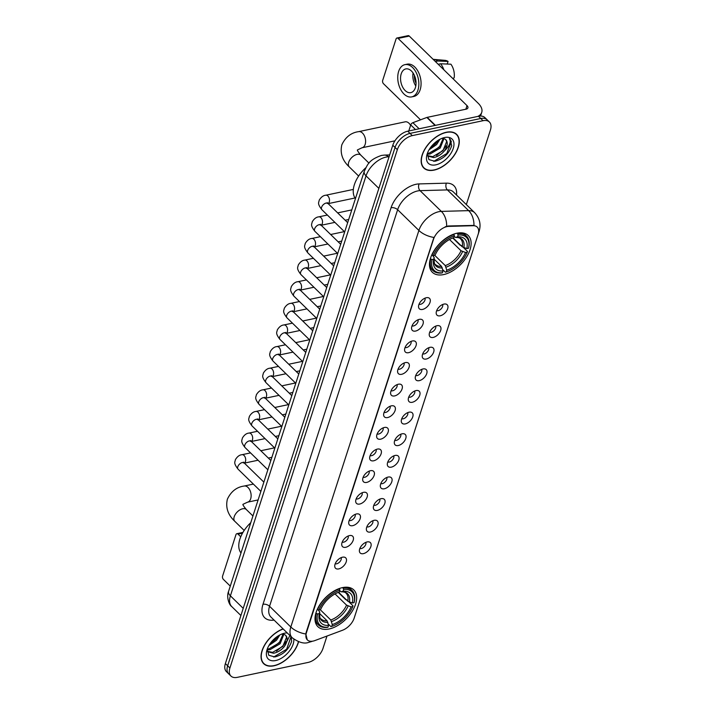 <?xml version="1.0" encoding="UTF-8"?>
<svg xmlns="http://www.w3.org/2000/svg" width="713" height="713" viewBox="0 0 713 713"><rect width="100%" height="100%" fill="white"/><g stroke="black" fill="none" stroke-linecap="round" stroke-linejoin="round"><path stroke-width="1.07" d="M443.611 274.585A25.686 14.804 134.3 0 0 466.471 257.197A25.686 14.804 134.3 0 0 468.227 235.504A25.686 14.804 134.3 0 0 456.98 233.213A25.686 14.804 134.3 0 0 434.119 250.602A25.686 14.804 134.3 0 0 432.363 272.295A25.686 14.804 134.3 0 0 443.611 274.585M329.148 628.982A25.686 14.804 134.3 0 0 352.008 611.594A25.686 14.804 134.3 0 0 353.764 589.901A25.686 14.804 134.3 0 0 342.507 587.61A25.686 14.804 134.3 0 0 319.656 604.998A25.686 14.804 134.3 0 0 317.9 626.691A25.686 14.804 134.3 0 0 329.148 628.982M367.15 541.933A7.273 4.189 -45.7 0 1 368.594 541.835A7.273 4.189 -45.7 0 1 370.537 547.424A7.273 4.189 -45.7 0 1 363.372 553.644A7.273 4.189 -45.7 0 1 359.397 551.265A7.273 4.189 -45.7 0 1 367.15 541.933M359.86 548.457A4.358 2.513 134.3 0 0 361.295 548.538A4.358 2.513 134.3 0 0 364.904 545.98A4.358 2.513 134.3 0 0 365.796 542.37M374.138 520.312A7.273 4.189 -45.7 0 1 375.573 520.214A7.273 4.189 -45.7 0 1 377.525 525.802A7.273 4.189 -45.7 0 1 370.359 532.023A7.273 4.189 -45.7 0 1 366.375 529.643A7.273 4.189 -45.7 0 1 374.138 520.312M366.847 526.836A4.358 2.513 134.3 0 0 368.273 526.916A4.358 2.513 134.3 0 0 371.892 524.358A4.358 2.513 134.3 0 0 372.783 520.748M381.116 498.69A7.273 4.189 -45.7 0 1 382.56 498.592A7.273 4.189 -45.7 0 1 384.503 504.171A7.273 4.189 -45.7 0 1 377.337 510.401A7.273 4.189 -45.7 0 1 373.362 508.021A7.273 4.189 -45.7 0 1 381.116 498.69M373.826 505.214A4.358 2.513 134.3 0 0 375.261 505.294A4.358 2.513 134.3 0 0 378.87 502.727A4.358 2.513 134.3 0 0 379.762 499.127M388.104 477.068A7.273 4.189 -45.7 0 1 389.539 476.961A7.273 4.189 -45.7 0 1 391.49 482.549A7.273 4.189 -45.7 0 1 384.325 488.779A7.273 4.189 -45.7 0 1 380.341 486.4A7.273 4.189 -45.7 0 1 388.104 477.068M380.813 483.592A4.358 2.513 134.3 0 0 382.239 483.672A4.358 2.513 134.3 0 0 385.858 481.106A4.358 2.513 134.3 0 0 386.749 477.505M395.091 455.447A7.273 4.189 -45.7 0 1 396.526 455.34A7.273 4.189 -45.7 0 1 398.469 460.928A7.273 4.189 -45.7 0 1 391.303 467.149A7.273 4.189 -45.7 0 1 387.328 464.778A7.273 4.189 -45.7 0 1 395.091 455.447M387.792 461.971A4.358 2.513 134.3 0 0 389.227 462.042A4.358 2.513 134.3 0 0 392.845 459.484A4.358 2.513 134.3 0 0 393.728 455.883M402.07 433.816A7.273 4.189 -45.7 0 1 403.513 433.718A7.273 4.189 -45.7 0 1 405.456 439.306A7.273 4.189 -45.7 0 1 398.291 445.527A7.273 4.189 -45.7 0 1 394.316 443.156A7.273 4.189 -45.7 0 1 402.07 433.816M394.779 440.349A4.358 2.513 134.3 0 0 396.214 440.42A4.358 2.513 134.3 0 0 399.824 437.862A4.358 2.513 134.3 0 0 400.715 434.253M409.057 412.194A7.273 4.189 -45.7 0 1 410.492 412.096A7.273 4.189 -45.7 0 1 412.444 417.684A7.273 4.189 -45.7 0 1 405.278 423.905A7.273 4.189 -45.7 0 1 401.294 421.535A7.273 4.189 -45.7 0 1 409.057 412.194M401.767 418.727A4.358 2.513 134.3 0 0 403.193 418.798A4.358 2.513 134.3 0 0 406.811 416.24A4.358 2.513 134.3 0 0 407.702 412.631M416.044 390.572A7.273 4.189 -45.7 0 1 417.479 390.474A7.273 4.189 -45.7 0 1 419.422 396.063A7.273 4.189 -45.7 0 1 412.257 402.284A7.273 4.189 -45.7 0 1 408.282 399.904A7.273 4.189 -45.7 0 1 416.044 390.572M408.745 397.096A4.358 2.513 134.3 0 0 410.18 397.177A4.358 2.513 134.3 0 0 413.79 394.619A4.358 2.513 134.3 0 0 414.681 391.009M423.023 368.951A7.273 4.189 -45.7 0 1 424.458 368.853A7.273 4.189 -45.7 0 1 426.41 374.441A7.273 4.189 -45.7 0 1 419.244 380.662A7.273 4.189 -45.7 0 1 415.269 378.282A7.273 4.189 -45.7 0 1 423.023 368.951M415.732 375.475A4.358 2.513 134.3 0 0 417.167 375.555A4.358 2.513 134.3 0 0 420.777 372.997A4.358 2.513 134.3 0 0 421.668 369.387M430.01 347.329A7.273 4.189 -45.7 0 1 431.445 347.231A7.273 4.189 -45.7 0 1 433.388 352.819A7.273 4.189 -45.7 0 1 426.222 359.04A7.273 4.189 -45.7 0 1 422.248 356.66A7.273 4.189 -45.7 0 1 430.01 347.329M422.711 353.853A4.358 2.513 134.3 0 0 424.146 353.933A4.358 2.513 134.3 0 0 427.764 351.375A4.358 2.513 134.3 0 0 428.656 347.766M436.989 325.707A7.273 4.189 -45.7 0 1 438.433 325.609A7.273 4.189 -45.7 0 1 440.376 331.189A7.273 4.189 -45.7 0 1 433.21 337.418A7.273 4.189 -45.7 0 1 429.235 335.039A7.273 4.189 -45.7 0 1 436.989 325.707M429.698 332.231A4.358 2.513 134.3 0 0 431.133 332.311A4.358 2.513 134.3 0 0 434.743 329.754A4.358 2.513 134.3 0 0 435.634 326.144M443.976 304.086A7.273 4.189 -45.7 0 1 445.411 303.979A7.273 4.189 -45.7 0 1 447.363 309.567A7.273 4.189 -45.7 0 1 440.197 315.797A7.273 4.189 -45.7 0 1 436.213 313.417A7.273 4.189 -45.7 0 1 443.976 304.086M436.686 310.61A4.358 2.513 134.3 0 0 438.112 310.69A4.358 2.513 134.3 0 0 441.73 308.123A4.358 2.513 134.3 0 0 442.621 304.522M342.516 557.201A7.273 4.189 -45.7 0 1 343.951 557.103A7.273 4.189 -45.7 0 1 345.894 562.691A7.273 4.189 -45.7 0 1 338.728 568.912A7.273 4.189 -45.7 0 1 334.754 566.532A7.273 4.189 -45.7 0 1 342.516 557.201M335.217 563.725A4.358 2.513 134.3 0 0 336.652 563.805A4.358 2.513 134.3 0 0 340.261 561.247A4.358 2.513 134.3 0 0 341.153 557.637M349.495 535.579A7.273 4.189 -45.7 0 1 350.939 535.481A7.273 4.189 -45.7 0 1 352.882 541.069A7.273 4.189 -45.7 0 1 345.716 547.29A7.273 4.189 -45.7 0 1 341.741 544.91A7.273 4.189 -45.7 0 1 349.495 535.579M342.204 542.103A4.358 2.513 134.3 0 0 343.639 542.183A4.358 2.513 134.3 0 0 347.249 539.625A4.358 2.513 134.3 0 0 348.14 536.016M356.482 513.957A7.273 4.189 -45.7 0 1 357.917 513.859A7.273 4.189 -45.7 0 1 359.869 519.438A7.273 4.189 -45.7 0 1 352.703 525.668A7.273 4.189 -45.7 0 1 348.719 523.289A7.273 4.189 -45.7 0 1 356.482 513.957M349.192 520.481A4.358 2.513 134.3 0 0 350.618 520.561A4.358 2.513 134.3 0 0 354.236 518.003A4.358 2.513 134.3 0 0 355.127 514.394M363.47 492.335A7.273 4.189 -45.7 0 1 364.904 492.228A7.273 4.189 -45.7 0 1 366.847 497.817A7.273 4.189 -45.7 0 1 359.682 504.046A7.273 4.189 -45.7 0 1 355.707 501.667A7.273 4.189 -45.7 0 1 363.47 492.335M356.17 498.859A4.358 2.513 134.3 0 0 357.605 498.94A4.358 2.513 134.3 0 0 361.215 496.373A4.358 2.513 134.3 0 0 362.106 492.772M370.448 470.714A7.273 4.189 -45.7 0 1 371.883 470.607A7.273 4.189 -45.7 0 1 373.835 476.195A7.273 4.189 -45.7 0 1 366.669 482.416A7.273 4.189 -45.7 0 1 362.694 480.045A7.273 4.189 -45.7 0 1 370.448 470.714M363.158 477.238A4.358 2.513 134.3 0 0 364.584 477.309A4.358 2.513 134.3 0 0 368.202 474.751A4.358 2.513 134.3 0 0 369.093 471.15M377.435 449.083A7.273 4.189 -45.7 0 1 378.87 448.985A7.273 4.189 -45.7 0 1 380.813 454.573A7.273 4.189 -45.7 0 1 373.648 460.794A7.273 4.189 -45.7 0 1 369.673 458.423A7.273 4.189 -45.7 0 1 377.435 449.083M370.136 455.616A4.358 2.513 134.3 0 0 371.571 455.687A4.358 2.513 134.3 0 0 375.19 453.129A4.358 2.513 134.3 0 0 376.081 449.529M384.414 427.461A7.273 4.189 -45.7 0 1 385.858 427.363A7.273 4.189 -45.7 0 1 387.801 432.951A7.273 4.189 -45.7 0 1 380.635 439.172A7.273 4.189 -45.7 0 1 376.66 436.802A7.273 4.189 -45.7 0 1 384.414 427.461M377.124 433.994A4.358 2.513 134.3 0 0 378.558 434.065A4.358 2.513 134.3 0 0 382.168 431.508A4.358 2.513 134.3 0 0 383.059 427.898M391.401 405.84A7.273 4.189 -45.7 0 1 392.836 405.742A7.273 4.189 -45.7 0 1 394.788 411.33A7.273 4.189 -45.7 0 1 387.622 417.551A7.273 4.189 -45.7 0 1 383.639 415.171A7.273 4.189 -45.7 0 1 391.401 405.84M384.111 412.372A4.358 2.513 134.3 0 0 385.537 412.444A4.358 2.513 134.3 0 0 389.155 409.886A4.358 2.513 134.3 0 0 390.047 406.276M398.389 384.218A7.273 4.189 -45.7 0 1 399.824 384.12A7.273 4.189 -45.7 0 1 401.767 389.708A7.273 4.189 -45.7 0 1 394.601 395.929A7.273 4.189 -45.7 0 1 390.626 393.549A7.273 4.189 -45.7 0 1 398.389 384.218M391.089 390.742A4.358 2.513 134.3 0 0 392.524 390.822A4.358 2.513 134.3 0 0 396.134 388.264A4.358 2.513 134.3 0 0 397.025 384.655M405.367 362.596A7.273 4.189 -45.7 0 1 406.802 362.498A7.273 4.189 -45.7 0 1 408.754 368.086A7.273 4.189 -45.7 0 1 401.588 374.307A7.273 4.189 -45.7 0 1 397.613 371.928A7.273 4.189 -45.7 0 1 405.367 362.596M398.077 369.12A4.358 2.513 134.3 0 0 399.512 369.2A4.358 2.513 134.3 0 0 403.121 366.642A4.358 2.513 134.3 0 0 404.013 363.033M412.355 340.974A7.273 4.189 -45.7 0 1 413.79 340.876A7.273 4.189 -45.7 0 1 415.741 346.456A7.273 4.189 -45.7 0 1 408.567 352.685A7.273 4.189 -45.7 0 1 404.592 350.306A7.273 4.189 -45.7 0 1 412.355 340.974M405.055 347.498A4.358 2.513 134.3 0 0 406.49 347.579A4.358 2.513 134.3 0 0 410.109 345.021A4.358 2.513 134.3 0 0 411 341.411M419.333 319.353A7.273 4.189 -45.7 0 1 420.777 319.255A7.273 4.189 -45.7 0 1 422.72 324.834A7.273 4.189 -45.7 0 1 415.554 331.064A7.273 4.189 -45.7 0 1 411.579 328.684A7.273 4.189 -45.7 0 1 419.333 319.353M412.043 325.877A4.358 2.513 134.3 0 0 413.478 325.957A4.358 2.513 134.3 0 0 417.087 323.39A4.358 2.513 134.3 0 0 417.978 319.789M426.321 297.731A7.273 4.189 -45.7 0 1 427.755 297.624A7.273 4.189 -45.7 0 1 429.707 303.212A7.273 4.189 -45.7 0 1 422.542 309.433A7.273 4.189 -45.7 0 1 418.558 307.062A7.273 4.189 -45.7 0 1 426.321 297.731M419.03 304.255A4.358 2.513 134.3 0 0 420.456 304.326A4.358 2.513 134.3 0 0 424.075 301.768A4.358 2.513 134.3 0 0 424.966 298.168M314.888 640.568A13.084 7.54 -45.7 0 1 313.087 641.094A13.084 7.54 -45.7 0 1 307.356 639.926A13.084 7.54 -45.7 0 1 306.438 632.672L433.513 239.247A13.084 7.54 -45.7 0 1 448.664 226.386L473.174 225.709A13.084 7.54 -45.7 0 1 477.211 227.091A13.084 7.54 -45.7 0 1 478.129 234.336L354.165 618.126A13.084 7.54 -45.7 0 1 342.507 630.256L314.888 640.568M283.07 628.866A23.511 13.547 134.3 0 0 264.336 645.497A23.511 13.547 134.3 0 0 263.703 663.705A23.511 13.547 134.3 0 0 273.997 665.799A23.511 13.547 134.3 0 0 298.56 641.745M434.101 170.113A23.511 13.547 134.3 0 0 455.019 154.195A23.511 13.547 134.3 0 0 456.623 134.347A23.511 13.547 134.3 0 0 446.329 132.253A23.511 13.547 134.3 0 0 425.411 148.17A23.511 13.547 134.3 0 0 423.807 168.018A23.511 13.547 134.3 0 0 434.101 170.113M307.25 639.819L305.824 633.991L306.162 632.404L433.905 237.438A16.96 9.037 -162.1 0 1 418.896 230.451A19.385 11.176 -45.7 0 1 438.834 211.699A19.385 11.176 -45.7 0 1 441.347 211.396L468.646 210.638A19.385 11.176 -45.7 0 1 474.635 212.679L453.361 191.94A19.385 11.176 134.3 0 0 447.381 189.908L420.073 190.656A19.385 11.176 134.3 0 0 417.568 190.968A19.385 11.176 134.3 0 0 397.631 209.711L269.55 606.264A19.385 11.176 134.3 0 0 270.904 617.003L292.178 637.743A19.385 11.176 -45.7 0 1 290.815 627.003A16.96 9.037 17.9 0 0 305.824 633.991M466.338 204.595L490.41 130.06A14.545 8.378 134.3 0 0 489.394 122.003L484.858 117.574A14.545 8.378 134.3 0 0 478.485 116.281L407.747 131.183L410.02 133.393A14.545 8.378 134.3 0 0 395.064 147.457L227.652 665.782A14.545 8.378 134.3 0 0 228.668 673.838A14.545 8.378 134.3 0 1 227.652 665.782L395.064 147.457A14.545 8.378 134.3 0 1 410.02 133.393L480.758 118.492L410.02 133.393L412.283 135.613A14.545 8.378 134.3 0 0 397.337 149.668L229.916 667.992A14.545 8.378 134.3 0 0 230.941 676.049A14.545 8.378 134.3 0 0 237.304 677.35L308.043 662.448A14.545 8.378 134.3 0 0 322.998 648.384L326.982 636.058M487.122 119.784A14.545 8.378 134.3 0 0 480.758 118.492A14.545 8.378 134.3 0 1 487.122 119.784M445.215 226.796L448.254 225.985L473.958 225.406A16.96 11.916 -91.6 0 0 468.646 210.638L447.381 189.908A4.848 3.405 88.4 0 1 446.436 183.161A24.233 13.966 -45.7 0 1 456.525 195.032M489.394 122.003A14.545 8.378 134.3 0 0 483.022 120.702L412.283 135.613M407.747 131.183A14.545 8.378 134.3 0 0 392.792 145.247L225.379 663.571A14.545 8.378 134.3 0 0 226.404 671.628L230.941 676.049M283.195 628.991A23.262 13.413 134.3 0 0 264.55 645.425A23.262 13.413 134.3 0 0 263.872 663.527A23.262 13.413 134.3 0 0 274.059 665.603A23.262 13.413 134.3 0 0 298.399 641.682M279.817 634.962L276.528 640.229L268.926 645.532M278.025 636.014L275.628 639.356L270.058 643.75M283.827 634.329L280.129 643.741L269.897 649.739L267.161 649.721M283.052 634.16L279.229 642.868L268.997 648.857L267.313 648.955M289.888 635.515L284.184 646.736A12.121 6.987 134.3 0 0 285.735 635.426A12.121 6.987 134.3 0 0 284.318 634.525L281.564 634.142M284.184 646.736C281.074 650.318 277.517 652.493 273.498 653.251L267.776 651.762L267.125 650.987M285.663 635.354L286.581 637.208L282.829 646.379L272.598 652.368L267.357 651.299M267.223 649.187L268.819 655.309L274.853 656.949C283.239 654.712 288.827 649.525 291.617 641.379L291.269 636.861M287.25 632.939A16.96 9.777 134.3 0 0 284.523 633.206A16.96 9.777 134.3 0 0 283.569 633.447A16.96 9.777 134.3 0 0 266.778 650.666A16.96 9.777 134.3 0 0 275.699 660.532A16.96 9.777 134.3 0 0 293.845 639.187M291.056 636.656L286.644 649.222L273.64 657.047M285.913 641.62L283.043 645.72L276.448 651.174M282.312 638.108L279.434 642.208L272.847 647.662M277.74 636.201L275.833 638.696L270.165 643.598M242.518 533.155L237.999 534.108A2.424 1.497 -101.9 0 0 236.868 533.689A2.424 1.497 -101.9 0 0 235.95 534.679L222.59 576.051A2.424 1.497 -101.9 0 0 223.374 579.384L230.281 586.113M237.999 534.108L240.753 536.791M446.267 132.449A23.262 13.413 134.3 0 0 425.563 148.197A23.262 13.413 134.3 0 0 423.977 167.84A23.262 13.413 134.3 0 0 434.164 169.917A23.262 13.413 134.3 0 0 454.867 154.168A23.262 13.413 134.3 0 0 456.454 134.525A23.262 13.413 134.3 0 0 446.267 132.449M439.912 139.285L436.632 144.543L429.021 149.855M438.13 140.327L435.732 143.669L430.162 148.063M443.932 138.643L440.233 148.054L429.992 154.053L427.265 154.044M443.156 138.474L439.333 147.181L429.092 153.17L427.408 153.268M427.328 153.5L428.923 159.623L434.957 161.263C443.343 159.026 448.932 153.839 451.712 145.693L450.117 139.258L449.35 138.643C451.454 141.718 449.76 145.853 444.279 151.049A12.121 6.987 134.3 0 0 445.839 139.739A12.121 6.987 134.3 0 0 444.422 138.839L441.668 138.456M444.279 151.049C441.178 154.632 437.622 156.807 433.602 157.564L427.88 156.076L427.221 155.3M445.759 139.668L446.686 141.522L442.933 150.693L432.693 156.682L427.452 155.612M435.803 164.846A16.96 9.777 134.3 0 0 453.245 148.438A16.96 9.777 134.3 0 0 444.627 137.52A16.96 9.777 134.3 0 0 443.673 137.761A16.96 9.777 134.3 0 0 426.882 154.979A16.96 9.777 134.3 0 0 435.803 164.846M450.117 139.258L451.365 141.682L446.739 153.545L433.745 161.361M446.017 145.942L443.138 150.033L436.552 155.487M442.416 142.431L439.538 146.522L432.951 151.976M437.844 140.514L435.937 143.01L430.26 147.912M342.793 587.557L343.657 589.428A23.074 13.297 134.3 0 1 354.085 602.628L352.365 602.993A20.846 12.014 134.3 0 0 343.078 591.237L341.215 591.763L339.673 591.024M338.622 592.271L347.819 601.237L352.365 602.993M349.085 602.004L353.006 605.827L352.819 606.531A23.074 13.297 134.3 0 1 331.723 626.379L332.303 624.57A20.846 12.014 134.3 0 0 351.099 606.897L346.563 605.141L335.03 593.902M320.289 609.749L330.779 619.98L332.303 624.57M250.771 522.665A26.657 15.365 134.3 0 0 240.985 552.949M338.274 592.396L345.698 599.633L346.937 599.909M339.62 588.876A24.037 13.859 134.3 0 0 317.517 609.66L318.836 610.061A23.074 13.297 134.3 0 1 339.932 590.212L339.272 588.537M354.085 602.628L354.263 601.924A24.037 13.859 134.3 0 0 352.044 590.533A24.037 13.859 134.3 0 0 343.345 588.091M331.723 626.379L330.903 626.611L328.283 624.053M339.932 590.212L339.352 592.022A20.846 12.014 134.3 0 0 320.556 609.695L318.836 610.061M343.078 591.237L343.657 589.428M351.099 606.897L352.819 606.531M349.37 602.102A18.645 10.748 134.3 0 0 341.215 591.763L341.028 591.799C343.791 591.817 345.466 592.298 346.063 593.225A17.932 10.338 134.3 0 1 347.819 601.237M316.26 613.563A24.037 13.859 134.3 0 0 318.479 624.962A24.037 13.859 134.3 0 0 327.178 627.395L327.998 627.164A23.074 13.297 134.3 0 1 317.579 613.964L315.868 613.189M317.579 613.964L319.299 613.599A20.846 12.014 134.3 0 0 328.586 625.354L327.998 627.164M318.212 609.873L319.709 611.986L319.299 613.599M328.586 625.354L327.053 620.765L319.504 613.403M327.053 620.765A17.932 10.338 134.3 0 1 321.019 618.911C319.923 618.875 319.495 616.558 319.718 611.95L319.709 611.986A18.645 10.748 134.3 0 0 327.873 622.324M410.581 125.363A8.244 5.107 -101.9 0 0 409.77 124.115A8.244 5.107 -101.9 0 0 405.171 121.834L358.63 131.647A8.244 5.107 78.1 0 1 364.227 135.506A8.244 5.107 78.1 0 1 365.154 144.409A8.244 5.107 78.1 0 1 362.026 147.769L357.516 149.89C356.937 150.024 358.024 151.762 360.76 155.104A8.244 4.75 -45.7 0 0 357.151 154.364A8.244 4.75 -45.7 0 0 348.675 162.332A8.244 4.75 -45.7 0 0 349.254 166.904C342.383 160.478 339.914 153.126 341.83 144.819C345.475 137.083 351.081 132.689 358.63 131.647M457.256 233.16L458.129 235.032A23.074 13.297 134.3 0 1 468.548 248.24L466.828 248.596A20.846 12.014 134.3 0 0 457.541 236.841L455.678 237.367L454.136 236.627M453.085 237.875L462.282 246.841L466.828 248.596M463.548 247.607L467.47 251.431L467.291 252.144A23.074 13.297 134.3 0 1 446.186 271.983L446.775 270.182A20.846 12.014 134.3 0 0 465.562 252.5L461.026 250.744L449.502 239.506M434.752 255.361L445.251 265.584L446.775 270.182M365.769 167.778A26.657 15.365 134.3 0 0 355.457 198.562M452.746 237.999L460.161 245.236L461.4 245.513M454.092 234.479A24.037 13.859 134.3 0 0 431.989 255.272L433.299 255.664A23.074 13.297 134.3 0 1 454.404 235.816L453.744 234.14M468.548 248.24L468.735 247.527A24.037 13.859 134.3 0 0 466.507 236.137A24.037 13.859 134.3 0 0 457.808 233.695M446.186 271.983L445.367 272.214L442.746 269.657M454.404 235.816L453.816 237.625A20.846 12.014 134.3 0 0 435.028 255.299L433.299 255.664M457.541 236.841L458.129 235.032M465.562 252.5L467.291 252.144M463.842 247.705A18.645 10.748 134.3 0 0 455.678 237.367L455.491 237.402C458.254 237.42 459.93 237.901 460.527 238.828A17.932 10.338 134.3 0 1 462.282 246.841M430.723 259.175A24.037 13.859 134.3 0 0 432.943 270.566A24.037 13.859 134.3 0 0 441.65 272.999L442.47 272.767A23.074 13.297 134.3 0 1 432.042 259.568L430.34 258.792M432.042 259.568L433.762 259.202A20.846 12.014 134.3 0 0 443.049 270.967L442.47 272.767M432.684 255.477L434.181 257.589L433.762 259.202M443.049 270.967L441.525 266.368L433.967 259.006M441.525 266.368A17.932 10.338 134.3 0 1 435.491 264.514C434.395 264.478 433.959 262.161 434.19 257.553L434.181 257.589A18.645 10.748 134.3 0 0 442.336 267.928M415.474 129.552L410.724 124.927L408.772 130.969M477.772 116.433A19.385 10.33 17.9 0 0 481.738 112.351A19.385 10.33 17.9 0 0 478.182 103.26L409.271 36.069L398.104 38.422L467.015 105.613A4.848 2.585 -162.1 0 1 467.906 107.886A4.848 2.585 -162.1 0 1 466.133 109.16L427.203 117.36L435.402 125.354M398.104 38.422A2.424 1.497 -101.9 0 0 396.972 38.003L408.139 35.65A2.424 1.497 78.1 0 1 409.271 36.069M396.972 38.003A2.424 1.497 -101.9 0 0 396.054 38.992L382.694 80.364A2.424 1.497 -101.9 0 0 383.478 83.697L420.536 119.829M410.724 124.927A2.424 1.399 -45.7 0 1 412.88 122.681L426.864 117.458A2.424 1.399 -45.7 0 1 427.203 117.36M401.205 73.867A12.121 7.504 -101.9 0 0 402.569 86.941A12.121 7.504 -101.9 0 0 410.795 92.637A12.121 7.504 -101.9 0 0 415.385 87.69A12.121 7.504 -101.9 0 0 414.021 74.607A12.121 7.504 -101.9 0 0 405.795 68.92A12.121 7.504 -101.9 0 0 401.205 73.867M413.068 72.976A12.121 7.504 -101.9 0 0 415.804 85.979M414.405 75.4A9.697 6.007 -101.9 0 0 416.053 83.225M411.695 96.897L413.923 96.433A16.479 10.214 -101.9 0 0 420.171 89.704A16.479 10.214 -101.9 0 0 418.317 71.915A16.479 10.214 -101.9 0 0 407.132 64.179L404.895 64.651A16.479 10.214 -101.9 0 0 398.656 71.371A16.479 10.214 -101.9 0 0 400.501 89.17A16.479 10.214 -101.9 0 0 411.695 96.897A16.479 10.214 -101.9 0 0 417.934 90.177A16.479 10.214 -101.9 0 0 416.089 72.387A16.479 10.214 -101.9 0 0 404.895 64.651M443.878 69.803A15.998 9.911 -101.9 0 0 440.634 63.778L450.901 64.197A12.602 7.807 -101.9 0 1 454.136 77.877L452.8 78.51M438.219 64.286L440.634 63.778M446.436 64.01L447.292 63.831L448.067 61.434L437.8 61.015L435.376 61.523M437.8 61.015A15.998 9.911 -101.9 0 0 433.647 59.366A15.998 9.911 -101.9 0 0 433.139 59.339M448.067 61.434A12.602 7.807 -101.9 0 0 445.126 60.355L433.647 59.366M391.072 207.733A4.848 2.585 -162.1 0 1 397.631 209.711L418.896 230.451L290.815 627.003L269.55 606.264A4.848 2.585 -162.1 0 0 262.99 604.285L391.072 207.733A24.233 13.966 -45.7 0 1 415.991 184.293A24.233 13.966 -45.7 0 1 419.128 183.909L446.436 183.161M292.178 637.743C298.72 642.484 304.193 644.044 308.577 642.413L311.349 641.611A16.96 8.779 -110.5 0 0 312.08 641.254M478.566 232.518A16.96 9.037 17.9 0 0 479.1 231.386C481.195 224.452 479.706 218.214 474.635 212.679M479.1 231.386L354.486 617.2A16.96 9.037 -162.1 0 1 354.334 617.618M446.65 226.262A16.96 11.916 -91.6 0 0 441.347 211.396L420.073 190.656A4.848 3.405 88.4 0 1 419.128 183.909M274.068 620.096A24.233 13.966 -45.7 0 1 262.99 604.285M397.337 149.668L392.792 145.247M229.916 667.992L225.379 663.571M483.022 120.702L478.485 116.281M389.066 156.798L388.478 156.815A19.385 11.176 134.3 0 0 385.965 157.118A19.385 11.176 134.3 0 0 366.027 175.87L230.388 595.836A19.385 11.176 134.3 0 0 231.743 606.585C229.06 604.963 226.217 596.683 228.606 591.291L364.254 171.325A9.697 5.169 -162.1 0 0 366.027 175.87L378.861 188.384M243.213 608.349L230.388 595.836A9.697 5.169 -162.1 0 1 228.606 591.291M388.924 157.243L388.478 156.815A9.697 6.809 -91.6 0 0 384.432 155.086L389.663 154.935M244.176 530.445L234.791 521.301A8.244 4.75 -45.7 0 1 234.212 516.729A8.244 4.75 -45.7 0 1 242.687 508.761A8.244 4.75 -45.7 0 1 246.288 509.501C243.561 506.159 242.473 504.421 243.044 504.287L247.563 502.166L258.115 499.938M234.791 521.301C227.919 514.875 225.442 507.513 227.367 499.216C231.012 491.48 236.609 487.086 244.167 486.034A8.244 5.107 78.1 0 1 249.755 489.902A8.244 5.107 78.1 0 1 250.682 498.797A8.244 5.107 78.1 0 1 247.563 502.166M330.779 619.98A17.932 10.338 134.3 0 0 346.563 605.141M331.598 621.54A18.645 10.748 134.3 0 0 348.113 606.005M445.251 265.584A17.932 10.338 134.3 0 0 461.026 250.744M446.062 267.143A18.645 10.748 134.3 0 0 462.577 251.609M260.869 491.4L238.089 469.19A4.358 2.513 -45.7 0 1 237.866 466.552A4.358 2.513 -45.7 0 1 242.268 462.55A4.358 2.513 -45.7 0 1 244.185 462.942L243.552 462.131L243.472 462.969M238.089 469.19C233.035 462.675 235.165 462.042 235.388 459.68C237.304 456.543 239.506 454.885 242.01 454.698A4.358 2.7 78.1 0 1 244.969 456.748A4.358 2.7 78.1 0 1 245.459 461.454A4.358 2.7 78.1 0 1 245.388 461.668A4.358 2.7 78.1 0 1 244.292 463.049M267.856 469.769L245.076 447.568A4.358 2.513 -45.7 0 1 244.844 444.93A4.358 2.513 -45.7 0 1 249.256 440.928A4.358 2.513 -45.7 0 1 251.163 441.32L250.539 440.509L250.45 441.347M245.076 447.568C240.014 441.053 242.153 440.42 242.375 438.058C244.283 434.921 246.493 433.263 248.997 433.076A4.358 2.7 78.1 0 1 251.956 435.117A4.358 2.7 78.1 0 1 252.447 439.832A4.358 2.7 78.1 0 1 252.366 440.046A4.358 2.7 78.1 0 1 251.279 441.427M274.835 448.147L252.054 425.946A4.358 2.513 -45.7 0 1 251.832 423.299A4.358 2.513 -45.7 0 1 256.234 419.306A4.358 2.513 -45.7 0 1 258.151 419.699L257.518 418.887L257.438 419.725M252.054 425.946C247.001 419.431 249.131 418.798 249.354 416.437C251.27 413.299 253.471 411.642 255.976 411.454A4.358 2.7 78.1 0 1 258.944 413.495A4.358 2.7 78.1 0 1 259.434 418.21A4.358 2.7 78.1 0 1 259.354 418.424A4.358 2.7 78.1 0 1 258.266 419.805M281.822 426.526L259.042 404.316A4.358 2.513 -45.7 0 1 258.819 401.677A4.358 2.513 -45.7 0 1 263.222 397.685A4.358 2.513 -45.7 0 1 265.129 398.068L264.505 397.266L264.416 398.104M259.042 404.316C253.98 397.809 256.119 397.177 256.341 394.806C258.249 391.678 260.459 390.02 262.963 389.833A4.358 2.7 78.1 0 1 265.922 391.874A4.358 2.7 78.1 0 1 266.412 396.588A4.358 2.7 78.1 0 1 266.341 396.802A4.358 2.7 78.1 0 1 265.245 398.184M288.81 404.904L266.029 382.694A4.358 2.513 -45.7 0 1 265.797 380.056A4.358 2.513 -45.7 0 1 270.209 376.063A4.358 2.513 -45.7 0 1 272.116 376.446L271.493 375.644L271.403 376.473M266.029 382.694C260.967 376.188 263.106 375.555 263.32 373.184C265.236 370.056 267.446 368.389 269.951 368.202A4.358 2.7 78.1 0 1 272.91 370.252A4.358 2.7 78.1 0 1 273.4 374.967A4.358 2.7 78.1 0 1 273.32 375.181A4.358 2.7 78.1 0 1 272.232 376.562M295.788 383.282L273.008 361.072A4.358 2.513 -45.7 0 1 272.785 358.434A4.358 2.513 -45.7 0 1 277.188 354.441A4.358 2.513 -45.7 0 1 279.104 354.824L278.471 354.022L278.391 354.851M273.008 361.072C267.954 354.557 270.084 353.933 270.307 351.562C272.223 348.434 274.425 346.768 276.929 346.58A4.358 2.7 78.1 0 1 279.897 348.63A4.358 2.7 78.1 0 1 280.378 353.336A4.358 2.7 78.1 0 1 280.307 353.559A4.358 2.7 78.1 0 1 279.211 354.94M302.775 361.66L279.995 339.45A4.358 2.513 -45.7 0 1 279.763 336.812A4.358 2.513 -45.7 0 1 284.175 332.811A4.358 2.513 -45.7 0 1 286.082 333.203L285.458 332.401L285.369 333.229M279.995 339.45C274.933 332.935 277.072 332.311 277.295 329.941C279.202 326.804 281.412 325.146 283.917 324.959A4.358 2.7 78.1 0 1 286.876 327.009A4.358 2.7 78.1 0 1 287.366 331.714A4.358 2.7 78.1 0 1 287.294 331.928A4.358 2.7 78.1 0 1 286.198 333.319M309.754 340.039L286.983 317.829A4.358 2.513 -45.7 0 1 286.751 315.191A4.358 2.513 -45.7 0 1 291.162 311.189A4.358 2.513 -45.7 0 1 293.07 311.581L292.437 310.779L292.357 311.608M286.983 317.829C281.92 311.314 284.059 310.681 284.273 308.319C286.189 305.182 288.4 303.524 290.895 303.337A4.358 2.7 78.1 0 1 293.863 305.387A4.358 2.7 78.1 0 1 294.353 310.093A4.358 2.7 78.1 0 1 294.273 310.307A4.358 2.7 78.1 0 1 293.186 311.688M316.741 318.417L293.961 296.207A4.358 2.513 -45.7 0 1 293.738 293.569A4.358 2.513 -45.7 0 1 298.141 289.567A4.358 2.513 -45.7 0 1 300.057 289.959L299.424 289.148L299.344 289.986M293.961 296.207C288.908 289.692 291.038 289.059 291.26 286.697C293.168 283.56 295.378 281.902 297.882 281.715A4.358 2.7 78.1 0 1 300.841 283.765A4.358 2.7 78.1 0 1 301.332 288.471A4.358 2.7 78.1 0 1 301.26 288.685A4.358 2.7 78.1 0 1 300.164 290.066M323.729 296.795L300.948 274.585A4.358 2.513 -45.7 0 1 300.717 271.947A4.358 2.513 -45.7 0 1 305.128 267.945A4.358 2.513 -45.7 0 1 307.036 268.338L306.412 267.527L306.323 268.364M300.948 274.585C295.886 268.07 298.025 267.437 298.239 265.076C300.155 261.938 302.365 260.281 304.87 260.093A4.358 2.7 78.1 0 1 307.829 262.143A4.358 2.7 78.1 0 1 308.319 266.849A4.358 2.7 78.1 0 1 308.239 267.063A4.358 2.7 78.1 0 1 307.151 268.445M330.707 275.165L307.927 252.963A4.358 2.513 -45.7 0 1 307.704 250.316A4.358 2.513 -45.7 0 1 312.107 246.324A4.358 2.513 -45.7 0 1 314.023 246.716L313.39 245.905L313.31 246.743M307.927 252.963C302.873 246.448 305.004 245.816 305.226 243.454C307.143 240.317 309.344 238.659 311.848 238.472A4.358 2.7 78.1 0 1 314.816 240.513A4.358 2.7 78.1 0 1 315.306 245.227A4.358 2.7 78.1 0 1 315.226 245.441A4.358 2.7 78.1 0 1 314.139 246.823M337.695 253.543L314.914 231.333A4.358 2.513 -45.7 0 1 314.683 228.695A4.358 2.513 -45.7 0 1 319.094 224.702A4.358 2.513 -45.7 0 1 321.002 225.085L320.378 224.283L320.289 225.121M314.914 231.333C309.852 224.827 311.991 224.194 312.214 221.823C314.121 218.695 316.331 217.037 318.836 216.85A4.358 2.7 78.1 0 1 321.795 218.891A4.358 2.7 78.1 0 1 322.285 223.606A4.358 2.7 78.1 0 1 322.214 223.82A4.358 2.7 78.1 0 1 321.117 225.201M344.682 231.921L321.902 209.711A4.358 2.513 -45.7 0 1 321.67 207.073A4.358 2.513 -45.7 0 1 326.082 203.08A4.358 2.513 -45.7 0 1 327.989 203.463L327.356 202.661L327.276 203.49M321.902 209.711C316.839 203.205 318.978 202.572 319.192 200.201C321.108 197.073 323.319 195.407 325.823 195.219A4.358 2.7 78.1 0 1 328.782 197.269A4.358 2.7 78.1 0 1 329.272 201.984A4.358 2.7 78.1 0 1 329.192 202.198A4.358 2.7 78.1 0 1 328.105 203.579M467.015 105.613L465.847 109.214M435.046 125.435L426.864 117.458M412.88 122.681L419.146 128.786M354.486 617.2L354.192 618.055M311.349 641.611L312.392 641.219M364.254 171.325C367.516 164.819 368.505 159.97 381.446 155.443L384.432 155.086M231.743 606.585L240.905 615.515M262.482 662.172L263.872 663.527M236.868 533.689L242.946 532.406M422.586 166.486L423.977 167.84M455.072 133.171L456.454 134.525M244.167 486.034L253.382 484.091M348.88 587.441L352.044 590.533M315.306 621.87L318.479 624.962M252.937 515.971L246.288 509.501M410.626 125.23L409.77 124.115M358.639 176.058L349.254 166.904M463.343 233.044L466.507 236.137M429.779 267.473L432.943 270.566M362.026 147.769L394.931 140.835M368.995 163.134L360.76 155.104M242.01 454.698L250.548 452.898M260.824 450.732L274.523 447.844M263.863 482.131L244.185 462.942M244.363 463.12L258.061 460.233M268.346 458.067L271.876 457.318M248.997 433.076L257.527 431.276M267.803 429.11L281.51 426.222M270.851 460.509L251.163 441.32M251.35 441.499L265.049 438.611M275.325 436.445L278.863 435.696M255.976 411.454L264.514 409.654M274.79 407.488L288.498 404.601M277.829 438.887L258.151 419.699M258.329 419.868L272.036 416.98M282.312 414.823L285.842 414.075M262.963 389.833L271.501 388.032M281.778 385.867L295.476 382.979M284.817 417.265L265.129 398.068M265.316 398.246L279.015 395.358M289.291 393.193L292.829 392.453M269.951 368.202L278.48 366.411M288.756 364.245L302.464 361.357M291.795 395.635L272.116 376.446M272.295 376.624L286.002 373.737M296.278 371.571L299.816 370.831M276.929 346.58L285.467 344.78M295.743 342.623L309.442 339.736M298.783 374.013L279.104 354.824M279.282 355.003L292.99 352.115M303.266 349.949L306.795 349.21M283.917 324.959L292.446 323.158M302.731 320.993L316.429 318.105M305.77 352.391L286.082 333.203M286.269 333.381L299.968 330.493M310.244 328.328L313.782 327.579M290.895 303.337L299.433 301.537M309.709 299.371L323.417 296.483M312.749 330.77L293.07 311.581M293.248 311.759L306.955 308.872M317.232 306.706L320.761 305.957M297.882 281.715L306.421 279.915M316.697 277.749L330.395 274.861M319.736 309.148L300.057 289.959M300.235 290.138L313.934 287.25M324.219 285.084L327.748 284.335M304.87 260.093L313.399 258.293M323.675 256.127L337.383 253.24M326.723 287.526L307.036 268.338M307.223 268.516L320.921 265.628M331.197 263.462L334.736 262.714M311.848 238.472L320.387 236.671M330.663 234.506L344.361 231.618M333.702 265.904L314.023 246.716M314.201 246.885L327.909 243.998M338.185 241.841L341.714 241.092M318.836 216.85L327.365 215.05M337.65 212.884L351.794 209.898M340.689 244.283L321.002 225.085M321.189 225.263L334.887 222.376M345.163 220.21L348.702 219.47M325.823 195.219L353.345 189.426M347.668 222.652L327.989 203.463M328.167 203.642L355.038 197.982M481.738 112.351L480.553 116.05"/></g></svg>
